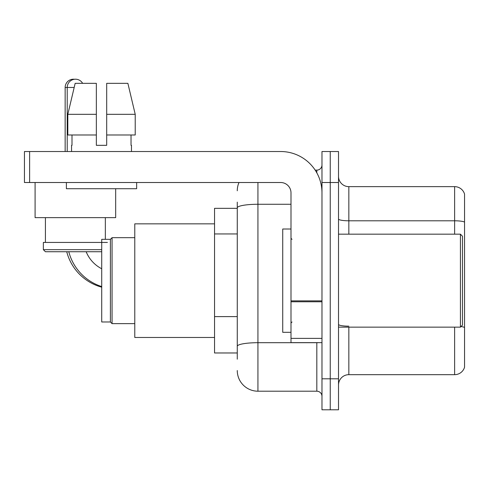 <?xml version="1.0" encoding="UTF-8"?>
<svg xmlns="http://www.w3.org/2000/svg" width="489" height="489" viewBox="0 0 489 489"><rect width="100%" height="100%" fill="white"/><g stroke="black" fill="none" stroke-linecap="round" stroke-linejoin="round"><path stroke-width="0.73" d="M237.269 227.752L237.269 202.14L237.269 208.345L214.543 208.345L214.543 352.972L237.269 352.972M237.269 359.177L237.269 202.14M321.982 378.804L321.982 409.794L330.246 409.794L330.246 378.804L330.246 409.794L338.51 409.794L338.51 378.804L330.246 378.804L330.246 182.513L330.246 378.804L321.982 378.804L321.982 182.513L330.246 182.513L330.246 151.523L330.246 182.513L338.51 182.513L338.51 378.804M338.51 182.513L338.51 151.523L321.982 151.523L321.982 182.513M257.929 182.513L257.929 391.2L316.817 391.2L316.817 342.642M315.173 170.117L316.817 170.117A5.165 5.165 0 0 0 321.982 164.952M237.269 349.873L237.269 322.801M321.982 396.365A5.165 5.165 0 0 0 316.817 391.2M237.269 190.777A20.66 20.66 0 0 1 238.993 182.513M257.929 391.2A20.66 20.66 0 0 1 237.269 370.54M338.51 385.002A10.33 10.33 0 0 1 348.84 374.672L454.629 374.672L454.629 327.147M464.55 194.084A10.33 10.33 0 0 0 454.629 186.645A10.33 10.33 0 0 1 464.55 194.084L464.55 367.233A10.33 10.33 0 0 1 454.629 374.672M461.011 326.554A10.33 1.791 180 0 1 464.55 327.465L464.55 222.085A10.33 1.791 180 0 0 454.629 220.796L454.629 186.645L348.84 186.645A10.33 10.33 0 0 1 338.51 176.315A10.33 10.33 0 0 0 348.84 186.645L348.84 234.17M106.688 145.325L96.351 145.325L106.688 145.325L96.351 145.325L106.688 145.325L106.688 83.338L127.88 83.338L135.221 114.328L135.221 134.995L106.688 134.995M101.724 287.184A49.591 49.591 0 0 1 66.73 251.731M65.153 151.523L65.153 87.47A8.264 8.264 0 0 1 74.45 79.267M101.724 268.754A33.056 33.056 0 0 1 86.162 251.731A33.056 33.056 0 0 0 101.724 268.754M110.404 321.982L110.404 239.335L112.054 237.685L112.054 323.632L110.404 321.982L101.724 321.982L101.724 239.335L110.404 239.335M214.543 223.84L134.787 223.84L134.787 337.477L214.543 337.477M101.724 286.572A49.591 49.591 0 0 1 68.796 251.731M67.219 151.523L67.219 87.47A8.264 8.264 0 0 1 82.641 83.338M35.092 182.513L35.092 217.642L115.673 217.642L115.673 188.711M101.724 251.731L45.422 251.731L43.356 249.665L101.724 249.665M107.409 242.434L43.356 242.434L43.356 249.665M321.982 342.642L290.992 342.642L290.992 300.869L321.982 300.869M321.982 192.843A41.327 41.327 0 0 0 280.655 151.523L29.615 151.523L29.615 182.513L280.655 182.513A10.33 10.33 0 0 1 290.992 192.843L290.992 300.869M29.615 182.513L24.45 182.513L24.45 151.523L29.615 151.523M96.351 114.328L96.351 134.995L96.351 114.328L67.818 114.328L75.159 83.338L96.351 83.338L96.351 145.325M71.559 145.325L72.005 145.325L71.559 145.325L71.559 151.523M131.48 145.325L131.028 145.325L131.48 145.325L131.48 151.523M131.028 134.995L131.028 145.325M72.005 145.325L72.005 134.995M66.394 182.513L66.394 188.711L136.645 188.711L136.645 182.513M96.351 134.995L67.818 134.995L67.818 114.328L75.159 83.338M135.221 134.995L135.221 114.328L106.688 114.328M135.221 114.328L127.88 83.338L135.221 114.328M460.418 234.17L462.484 236.236L462.484 325.081L460.418 327.147L460.418 234.17L338.51 234.17M290.992 229.005L282.728 229.005L282.728 332.312L290.992 332.312M237.269 233.95L214.543 233.95M237.269 316.603L214.543 316.603M318.614 342.642A5.165 0.899 0 0 1 316.817 342.697L257.929 342.697A20.66 3.588 180 0 0 237.269 346.285M237.269 207.856A20.66 3.588 180 0 1 257.929 204.268L290.992 204.268M316.817 172.837L316.817 170.117M348.84 327.147L348.84 374.672M454.629 234.17L454.629 220.796L348.84 220.796A10.33 1.791 0 0 1 338.51 218.999M348.84 326.169A10.33 1.791 0 0 1 338.51 324.378M74.175 87.47L65.153 87.47M321.982 301.768L290.992 301.768M290.992 338.376L321.982 338.376M134.787 323.632L112.054 323.632M134.787 237.685L112.054 237.685M45.422 217.642L45.422 242.434M105.343 217.642L105.343 239.335M338.51 327.147L460.418 327.147M292.025 239.335L290.992 238.302M292.025 321.982L290.992 323.015"/></g></svg>
